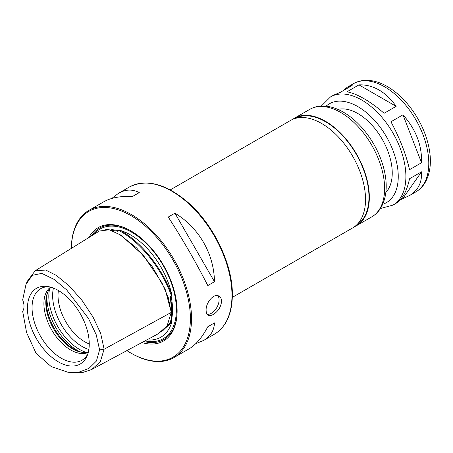 <?xml version="1.0" encoding="UTF-8"?>
<svg xmlns="http://www.w3.org/2000/svg" width="453" height="453" viewBox="0 0 453 453"><rect width="100%" height="100%" fill="white"/><g stroke="black" fill="none" stroke-linecap="round" stroke-linejoin="round"><path stroke-width="0.68" d="M409.529 169.677C406.058 154.428 399.863 138.454 390.939 121.766L402.96 114.824C415.837 129.23 422.037 145.203 421.55 162.735L409.529 169.677M421.55 162.735L402.96 114.824M379.048 90.011C385.531 93.794 391.233 99.235 396.143 106.347L384.121 113.284C377.236 107.316 370.543 102.446 364.042 98.675C357.559 94.949 351.856 92.667 346.947 91.817L358.963 84.881C365.854 84.586 372.547 86.297 379.048 90.011M321.302 106.053L330.486 96.925A62.463 36.064 60 0 1 361.721 100.017A62.463 36.064 60 0 1 402.524 155.062A62.463 36.064 60 0 1 392.949 205.118L395.82 203.459C402.298 199.518 406.868 191.285 409.529 178.759L421.55 171.823C422.066 182.508 418.125 190.379 409.733 195.43L400.237 199.841M342.853 90.855L347.27 87.236L352.151 85.487L340.129 92.429L333.357 95.266L330.486 96.925M402.96 198.267L421.55 171.823M396.143 106.347L358.963 84.881M337.949 109.428A48.567 28.041 60 0 1 357.904 113.567A48.567 28.041 60 0 1 388.436 152.701A48.567 28.041 60 0 1 385.854 192.4M292.587 119.411A62.061 35.832 60 0 1 294.439 118.205A62.061 35.832 60 0 1 325.469 121.279A62.061 35.832 60 0 1 366.007 175.968A62.061 35.832 60 0 1 356.494 225.696A62.061 35.832 60 0 1 354.529 226.698M294.982 118.516A61.523 35.521 60 0 1 325.469 121.721A61.523 35.521 60 0 1 365.582 175.679A61.523 35.521 60 0 1 356.5 225.067M170.266 189.892L290.622 120.407A62.061 35.832 60 0 1 321.653 123.482A62.061 35.832 60 0 1 362.196 178.171A62.061 35.832 60 0 1 352.683 227.899L232.327 297.383M126.891 350.611A84.184 48.607 -120 0 0 130.855 353.046L131.427 353.38A84.994 49.071 -120 0 0 173.924 357.587A84.994 49.071 -120 0 0 191.528 318.68A84.994 49.071 -120 0 0 154.428 233.142A84.994 49.071 -120 0 0 88.93 210.373A84.994 49.071 -120 0 0 71.331 248.397M206.121 310.254C205.668 302.757 214.003 292.689 219.065 296.183C220.685 297.179 221.523 298.895 221.579 301.33C220.951 306.919 218.21 311.285 213.352 314.427C211.245 315.616 209.507 315.843 208.137 315.112C206.817 314.291 206.143 312.672 206.121 310.254M207.802 285.56C195.804 262.038 182.621 239.201 168.25 217.044L174.926 213.193C198.816 227.457 214.071 253.878 214.479 281.704L207.802 285.56M111.812 198.448L118.578 193.255C125.566 189.292 132.457 189.071 139.252 192.593L132.57 196.449C120.521 195.962 110.968 197.718 103.924 201.71L88.93 210.373M173.924 357.587L188.924 348.929C195.9 344.824 202.197 337.434 207.802 326.755L214.479 322.898C214.139 330.537 210.498 336.398 203.573 340.469L195.69 343.731M217.797 295.696A10.929 6.308 -60 0 1 216.885 307.423A10.929 6.308 -60 0 1 207.202 314.28M207.802 326.755L214.479 322.898M214.479 281.704L174.926 213.193M130.855 353.046A84.184 48.607 -120 0 0 190.385 318.68A84.184 48.607 -120 0 0 131.529 215.968A84.184 48.607 -120 0 0 71.342 248.391M141.874 342.564A65.436 37.78 -120 0 0 177.123 311.024A65.436 37.78 -120 0 0 130.855 230.883A65.436 37.78 -120 0 0 88.93 237.497M131.234 231.109A64.354 37.157 -120 0 0 91.495 235.911M143.799 341.528A64.354 37.157 -120 0 0 177.117 310.582M105.64 229.286L117.78 231.262L118.765 230.464L120.509 230.486A60.804 35.102 60 0 1 171.67 294.133L171.562 296.143L170.271 296.562L171.727 311.704C171.715 316.092 171.228 319.563 170.271 322.106L171.562 321.245L171.67 322.502A60.804 35.102 60 0 1 150.005 340.033A60.804 35.102 60 0 1 146.857 339.886M171.67 294.133C161.744 267.536 141.121 241.879 120.509 230.486M160.781 332.213L171.67 322.502M67.842 372.213L79.179 372.055L88.981 368.38L96.41 361.052L99.598 349.886L96.212 334.693L88.505 318.487L66.716 289.954L54.156 279.416L41.789 273.374L32.203 275.362L26.002 284.416L22.65 299.897A13.494 7.792 60 0 1 22.65 311.222L26.597 332.632L36.07 353.295L51.234 366.59L67.842 372.213L71.297 372.677L82.169 372.649L91.619 369.552L158.205 333.793L167.112 325.871L171.194 312.445L168.346 297.757L161.874 282.723L143.431 255.447L120.928 235.152L109.286 229.779L99.383 231.03L35.119 270.815M91.619 369.552L100.243 361.89L104.111 349.235L100.657 333.334L92.99 316.964L82.123 300.52L69.315 286.024L56.444 275.464L45.708 270.039L35.124 270.815L27.259 281.347M171.194 312.236L171.727 311.692L171.727 310.175A60.577 34.972 -120 0 0 170.271 296.562M89.252 344.008A43.703 25.232 -120 0 0 47.322 286.472A43.703 25.232 -120 0 0 36.5 338.787A43.703 25.232 -120 0 0 87.219 355.571A43.703 25.232 -120 0 0 89.252 344.008M49.128 286.789A41.319 23.856 -120 0 0 44.898 287.089A41.319 23.856 -120 0 0 40.611 336.409A41.319 23.856 -120 0 0 85.47 357.36A41.319 23.856 -120 0 0 87.842 353.844M50.555 287.14A37.775 21.812 -120 0 0 51.733 329.994A37.775 21.812 -120 0 0 88.256 352.434M51.019 287.276A37.775 21.812 -120 0 0 47.571 292.57A37.775 21.812 -120 0 0 53.641 328.889A37.775 21.812 -120 0 0 82.055 352.304A37.775 21.812 -120 0 0 88.369 351.964M47.842 291.942A38.709 22.35 -120 0 0 54.315 328.499A38.709 22.35 -120 0 0 82.74 352.383M58.409 290.52A37.775 21.812 -120 0 0 89.252 343.94M347.27 87.236L353.38 83.709A62.463 36.064 60 0 1 384.614 86.8A62.463 36.064 60 0 1 425.424 141.846A62.463 36.064 60 0 1 415.848 191.902L409.733 195.43M326.092 106.189A57.067 32.95 60 0 1 357.904 106.631A57.067 32.95 60 0 1 396.058 160.096A57.067 32.95 60 0 1 382.734 204.292M340.73 112.469A62.061 35.832 60 0 1 381.273 167.157A62.061 35.832 60 0 1 371.76 216.885C375.401 214.756 378.385 211.834 380.707 208.103C386.675 197.802 387.791 184.909 384.048 169.422C380.288 154.626 373.323 141.172 363.153 129.06C357.043 121.919 350.469 116.302 343.431 112.197C336.166 107.984 329.031 105.928 322.032 106.025C317.547 106.138 313.436 107.259 309.699 109.394A62.061 35.832 60 0 1 340.73 112.469M214.371 334.235C226.177 326.936 232.174 313.787 232.372 294.773C232.768 264.886 214.19 225.724 189.088 203.391C166.693 183.884 146.789 178.425 129.377 187.015A84.994 49.071 60 0 1 194.875 209.79A84.994 49.071 60 0 1 231.976 295.328A84.994 49.071 60 0 1 214.371 334.235L203.573 340.469M144.988 340.894A63.273 36.534 -120 0 0 176.359 309.699A63.273 36.534 -120 0 0 143.98 241.353A63.273 36.534 -120 0 0 93.709 234.541M171.087 321.636A60.577 34.972 -120 0 0 171.087 296.092M118.595 230.787A60.577 34.972 -120 0 0 111.585 229.694M171.562 296.143C161.902 268.601 140.068 241.443 118.765 230.464M163.391 330.141L171.562 321.245M171.194 311.992A0.538 0.317 1.3 0 0 171.194 311.998L165.141 289.224L152.508 267.01L136.574 247.887L118.822 233.861M171.194 312.445L104.111 349.235L99.598 349.886M46.993 294.841A43.171 24.926 -120 0 0 79.802 351.67M49.603 288.918A43.171 24.926 -120 0 0 86.24 352.372M53.431 288.102A41.591 24.015 -120 0 0 88.856 349.461M392.949 205.118L380.452 208.505M353.38 83.709C357.14 81.563 361.273 80.436 365.781 80.323C372.825 80.221 379.999 82.293 387.315 86.534C394.393 90.662 401.013 96.319 407.168 103.511C417.406 115.696 424.416 129.241 428.198 144.139C431.969 159.728 430.848 172.706 424.846 183.069C422.507 186.817 419.506 189.762 415.848 191.902M356.494 225.696L371.76 216.885M294.439 118.205L309.699 109.394M129.377 187.015L118.578 193.255M27.322 281.188L26.002 284.416"/></g></svg>
